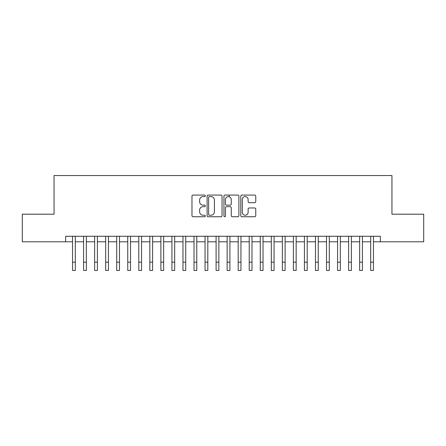 <?xml version="1.0" encoding="UTF-8"?>
<svg xmlns="http://www.w3.org/2000/svg" width="446" height="446" viewBox="0 0 446 446"><rect width="100%" height="100%" fill="white"/><g stroke="black" fill="none" stroke-linecap="round" stroke-linejoin="round"><path stroke-width="0.67" d="M205.333 195.833A0.758 0.758 0 0 0 204.575 195.075L193.057 195.075A1.082 1.082 0 0 0 191.975 196.156L191.975 215.669A1.082 1.082 0 0 0 193.057 216.75L204.575 216.75A0.758 0.758 0 0 0 205.333 215.992A0.758 0.758 0 0 0 204.575 215.234L203.081 215.234A3.468 3.468 0 0 1 199.613 211.766L199.613 210.138A3.468 3.468 0 0 1 203.081 206.671L204.575 206.671A0.758 0.758 0 0 0 205.333 205.913A0.758 0.758 0 0 0 204.575 205.154L203.081 205.154A3.468 3.468 0 0 1 199.613 201.687L199.613 200.059A3.468 3.468 0 0 1 203.081 196.591L204.575 196.591A0.758 0.758 0 0 0 205.333 195.833M254.677 202.713A1.082 1.082 0 0 0 255.759 201.631L255.759 196.156A1.082 1.082 0 0 0 254.677 195.075L241.888 195.075A1.082 1.082 0 0 0 240.801 196.156L240.801 215.669A1.082 1.082 0 0 0 241.888 216.75L254.677 216.75A1.082 1.082 0 0 0 255.759 215.669L255.759 209.057A1.082 1.082 0 0 0 254.677 207.97L249.202 207.97A1.082 1.082 0 0 0 248.121 209.057L248.121 212.335A2.899 2.899 0 0 1 245.222 215.234A2.899 2.899 0 0 1 242.323 212.335L242.323 199.49A2.899 2.899 0 0 1 245.222 196.591A2.899 2.899 0 0 1 248.121 199.49L248.121 201.631A1.082 1.082 0 0 0 249.202 202.713L254.677 202.713M65.64 241.799L22.3 241.799L22.3 214.191L54.05 214.191L54.05 175.546L391.95 175.546L391.95 214.191L423.7 214.191L423.7 241.799L380.36 241.799L380.36 236.28L65.64 236.28L65.64 241.799L72.542 241.799M222.052 196.156A1.082 1.082 0 0 0 220.965 195.075L208.176 195.075A1.082 1.082 0 0 0 207.095 196.156L207.095 215.669A1.082 1.082 0 0 0 208.176 216.75L220.965 216.75A1.082 1.082 0 0 0 222.052 215.669L222.052 196.156M225.035 195.075L237.824 195.075A1.082 1.082 0 0 1 238.905 196.156L238.905 215.669A1.082 1.082 0 0 1 237.824 216.75L232.349 216.75A1.082 1.082 0 0 1 231.262 215.669L231.262 207.752A1.082 1.082 0 0 0 230.181 206.671L226.551 206.671A1.082 1.082 0 0 0 225.464 207.752L225.464 215.992A0.758 0.758 0 0 1 224.706 216.75A0.758 0.758 0 0 1 223.948 215.992L223.948 196.156A1.082 1.082 0 0 1 225.035 195.075M75.307 241.799L83.586 241.799M86.346 241.799L94.63 241.799M97.39 241.799L105.674 241.799M108.434 241.799L116.713 241.799M119.478 241.799L127.757 241.799M130.516 241.799L138.801 241.799M141.56 241.799L149.845 241.799M152.604 241.799L160.883 241.799M163.649 241.799L171.927 241.799M174.687 241.799L182.971 241.799M185.731 241.799L194.016 241.799M196.775 241.799L205.054 241.799M207.814 241.799L216.098 241.799M218.858 241.799L227.142 241.799M229.902 241.799L238.186 241.799M240.946 241.799L249.225 241.799M251.984 241.799L260.269 241.799M263.029 241.799L271.313 241.799M274.073 241.799L282.351 241.799M285.117 241.799L293.396 241.799M296.155 241.799L304.44 241.799M307.199 241.799L315.484 241.799M318.243 241.799L326.522 241.799M329.287 241.799L337.566 241.799M340.326 241.799L348.61 241.799M351.37 241.799L359.654 241.799M362.414 241.799L370.693 241.799M373.458 241.799L380.36 241.799M209.369 196.591A0.758 0.758 0 0 0 208.611 197.349L208.611 214.476A0.758 0.758 0 0 0 209.369 215.234L210.941 215.234A3.468 3.468 0 0 0 214.409 211.766L214.409 200.059A3.468 3.468 0 0 0 210.941 196.591L209.369 196.591M231.262 199.546A2.899 2.899 0 0 0 228.363 196.641A2.899 2.899 0 0 0 225.464 199.546L225.464 204.067A1.082 1.082 0 0 0 226.551 205.154L230.181 205.154A1.082 1.082 0 0 0 231.262 204.067L231.262 199.546M72.542 262.176L75.307 262.176L75.307 270.454L72.542 270.454L72.542 236.28M75.307 262.176L75.307 236.28M83.586 270.454L86.346 270.454L83.586 270.454L83.586 236.28M86.346 270.454L86.346 236.28M94.63 270.454L97.39 270.454L94.63 270.454L94.63 236.28M97.39 270.454L97.39 236.28M105.674 270.454L108.434 270.454L105.674 270.454L105.674 236.28M108.434 270.454L108.434 236.28M116.713 270.454L119.478 270.454L116.713 270.454L116.713 236.28M119.478 270.454L119.478 236.28M127.757 270.454L130.516 270.454L127.757 270.454L127.757 236.28M130.516 270.454L130.516 236.28M138.801 270.454L141.56 270.454L138.801 270.454L138.801 236.28M141.56 270.454L141.56 236.28M149.845 270.454L152.604 270.454L149.845 270.454L149.845 236.28M152.604 270.454L152.604 236.28M160.883 270.454L163.649 270.454L160.883 270.454L160.883 236.28M163.649 270.454L163.649 236.28M171.927 270.454L174.687 270.454L171.927 270.454L171.927 236.28M174.687 270.454L174.687 236.28M182.971 270.454L185.731 270.454L182.971 270.454L182.971 236.28M185.731 270.454L185.731 236.28M194.016 270.454L196.775 270.454L194.016 270.454L194.016 236.28M196.775 270.454L196.775 236.28M205.054 270.454L207.814 270.454L205.054 270.454L205.054 236.28M207.814 270.454L207.814 236.28M216.098 270.454L218.858 270.454L216.098 270.454L216.098 236.28M218.858 270.454L218.858 236.28M227.142 270.454L229.902 270.454L227.142 270.454L227.142 236.28M229.902 270.454L229.902 236.28M229.183 196.764L229.183 195.075M238.186 270.454L240.946 270.454L238.186 270.454L238.186 236.28M240.946 270.454L240.946 236.28M249.225 270.454L251.984 270.454L249.225 270.454L249.225 236.28M251.984 270.454L251.984 236.28M260.269 270.454L263.029 270.454L260.269 270.454L260.269 236.28M263.029 270.454L263.029 236.28M271.313 270.454L274.073 270.454L271.313 270.454L271.313 236.28M274.073 270.454L274.073 236.28M282.351 270.454L285.117 270.454L282.351 270.454L282.351 236.28M285.117 270.454L285.117 236.28M293.396 270.454L296.155 270.454L293.396 270.454L293.396 236.28M296.155 270.454L296.155 236.28M304.44 270.454L307.199 270.454L304.44 270.454L304.44 236.28M307.199 270.454L307.199 236.28M315.484 270.454L318.243 270.454L315.484 270.454L315.484 236.28M318.243 270.454L318.243 236.28M326.522 270.454L329.287 270.454L326.522 270.454L326.522 236.28M329.287 270.454L329.287 236.28M337.566 270.454L340.326 270.454L337.566 270.454L337.566 236.28M340.326 270.454L340.326 236.28M348.61 270.454L351.37 270.454L348.61 270.454L348.61 236.28M351.37 270.454L351.37 236.28M359.654 270.454L362.414 270.454L359.654 270.454L359.654 236.28M362.414 270.454L362.414 236.28M370.693 270.454L373.458 270.454L370.693 270.454L370.693 236.28M373.458 270.454L373.458 236.28M83.586 262.176L86.346 262.176M94.63 262.176L97.39 262.176M105.674 262.176L108.434 262.176M116.713 262.176L119.478 262.176M127.757 262.176L130.516 262.176M138.801 262.176L141.56 262.176M149.845 262.176L152.604 262.176M160.883 262.176L163.649 262.176M171.927 262.176L174.687 262.176M182.971 262.176L185.731 262.176M194.016 262.176L196.775 262.176M205.054 262.176L207.814 262.176M216.098 262.176L218.858 262.176M227.142 262.176L229.902 262.176M238.186 262.176L240.946 262.176M249.225 262.176L251.984 262.176M260.269 262.176L263.029 262.176M271.313 262.176L274.073 262.176M282.351 262.176L285.117 262.176M293.396 262.176L296.155 262.176M304.44 262.176L307.199 262.176M315.484 262.176L318.243 262.176M326.522 262.176L329.287 262.176M337.566 262.176L340.326 262.176M348.61 262.176L351.37 262.176M359.654 262.176L362.414 262.176M370.693 262.176L373.458 262.176"/></g></svg>
